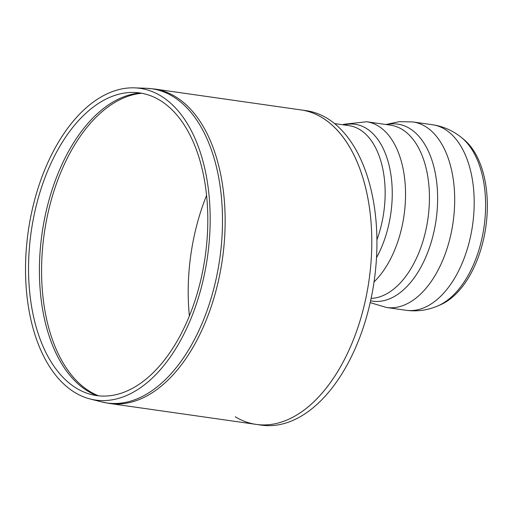 <?xml version="1.0" encoding="UTF-8"?>
<svg xmlns="http://www.w3.org/2000/svg" width="513" height="513" viewBox="0 0 513 513"><rect width="100%" height="100%" fill="white"/><g stroke="black" fill="none" stroke-linecap="round" stroke-linejoin="round"><path stroke-width="0.77" d="M306.242 110.673A158.825 91.327 98.1 0 1 374.208 280.81A158.825 91.327 98.1 0 1 261.348 425.136L256.205 424.398A158.825 91.327 -81.9 0 0 369.059 280.079A158.825 91.327 -81.9 0 0 301.099 109.936L306.242 110.673M235.236 416.755A158.825 91.327 -81.9 0 0 256.205 424.398A158.825 91.327 -81.9 0 0 362.024 313.93A158.825 91.327 -81.9 0 0 337.33 130.257A158.825 91.327 -81.9 0 0 301.099 109.936L154.451 88.999L146.269 88.274A158.69 91.243 -81.9 0 1 188.066 109.077A158.69 91.243 -81.9 0 1 211.42 297.2A158.69 91.243 -81.9 0 1 101.497 401.871L109.558 403.468A158.825 91.327 -81.9 0 0 215.377 293A158.825 91.327 -81.9 0 0 190.682 109.32A158.825 91.327 -81.9 0 0 154.451 88.999M406.001 310.269C416.954 311.731 427.489 310.307 437.602 306.005L440.148 304.927A88.48 50.877 -81.9 0 0 485.099 231.562A88.48 50.877 -81.9 0 0 468.145 143.55A88.48 50.877 -81.9 0 0 463.778 139.421L461.636 137.676C453.133 130.719 443.418 126.403 432.485 124.736L412.984 121.953A93.706 53.884 -81.9 0 1 434.357 133.944A93.706 53.884 -81.9 0 1 448.926 242.309A93.706 53.884 -81.9 0 1 386.494 307.486L406.001 310.269A93.706 53.884 -81.9 0 0 468.433 245.092A93.706 53.884 -81.9 0 0 453.864 136.727A93.706 53.884 -81.9 0 0 432.485 124.736M176.017 108.499A157.44 90.525 -81.9 0 0 134.547 87.864A157.44 90.525 -81.9 0 0 28.234 231.421A157.44 90.525 -81.9 0 0 90.134 398.986A157.44 90.525 -81.9 0 0 199.185 295.142A157.44 90.525 -81.9 0 0 176.017 108.499M174.644 112.501A152.848 87.89 -81.9 0 0 134.387 92.468A152.848 87.89 -81.9 0 0 31.171 231.838A152.848 87.89 -81.9 0 0 91.263 394.523A152.848 87.89 -81.9 0 0 197.139 293.699A152.848 87.89 -81.9 0 0 174.644 112.501M206.592 195.402A154.221 88.678 -81.9 0 0 189.387 315.905M437.602 306.005A89.987 51.742 -81.9 0 0 483.323 231.382A89.987 51.742 -81.9 0 0 466.08 141.877A89.987 51.742 -81.9 0 0 461.636 137.676M370.591 300.81A89.416 51.415 -81.9 0 0 437.005 212.087A89.416 51.415 -81.9 0 0 386.674 124.614M371.111 298.393A87.357 50.229 -81.9 0 0 425.194 233.011A87.357 50.229 -81.9 0 0 410.483 136.343A87.357 50.229 -81.9 0 0 390.56 125.166L366.667 121.754A87.357 50.229 -81.9 0 1 386.597 132.931A87.357 50.229 -81.9 0 1 374.048 281.9M376.516 257.673A83.209 47.85 -81.9 0 0 389.021 165.077A83.209 47.85 -81.9 0 0 344.05 124.948M376.94 239.802A81.003 46.574 -81.9 0 0 367.571 136.028A81.003 46.574 -81.9 0 0 349.096 125.666L334.656 123.607M140.196 93.007A154.099 88.608 -81.9 0 0 59.566 169.861A154.099 88.608 -81.9 0 0 96.995 395.632M141.748 93.263A154.221 88.678 -81.9 0 0 61.752 170.117A154.221 88.678 -81.9 0 0 98.554 395.818M370.187 302.632L386.494 307.486M385.898 124.499L399.268 121.639L412.984 121.953M342.71 124.755L344.011 124.255L366.667 121.754M90.134 398.986L101.497 401.871M134.547 87.864L146.269 88.274M256.205 424.398L109.558 403.468"/></g></svg>
